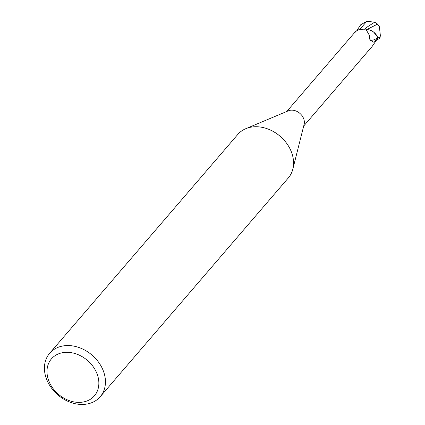 <?xml version="1.0" encoding="UTF-8"?>
<svg xmlns="http://www.w3.org/2000/svg" width="425" height="425" viewBox="0 0 425 425"><rect width="100%" height="100%" fill="white"/><g stroke="black" fill="none" stroke-linecap="round" stroke-linejoin="round"><path stroke-width="0.64" d="M49.661 353.276L237.782 134.465A33.331 26.228 40.7 0 1 245.783 128.695A33.331 26.228 40.7 0 1 290.36 149.531A33.331 26.228 40.7 0 1 292.83 169.145A33.331 26.228 40.7 0 1 288.331 177.921L100.21 396.732A33.331 26.228 40.7 0 1 47.632 381.666A33.331 26.228 40.7 0 1 49.661 353.276A33.331 26.228 40.7 0 1 102.239 368.342A33.331 26.228 40.7 0 1 100.21 396.732M245.783 128.695L288.368 110.813A11.167 8.787 40.7 0 1 303.296 117.794A11.167 8.787 40.7 0 1 304.125 124.36L292.83 169.145M96.135 371.684A28.332 22.297 40.7 0 1 84.506 401.731A28.332 22.297 40.7 0 1 49.714 383.005A28.332 22.297 40.7 0 1 61.343 352.952A28.332 22.297 40.7 0 1 96.135 371.684M375.015 33.24L372.773 31.461L375.015 33.24L377.687 37.257A11.581 9.116 40.7 0 1 377.506 39.376L379.212 38.914M303.7 126.039L372.135 46.442L377.14 39.201A11.167 8.787 40.7 0 0 377.262 36.534L376.917 38.25L374.632 41.783L373.41 42.112L370.132 40.056L369.399 38.383L369.628 35.737L366.286 29.925L359.061 29.564C355.656 31.407 354.471 32.247 355.502 32.072M374.632 41.783A12.649 4.808 -45.7 0 1 373.139 42.08M376.917 38.25A12.049 4.579 -45.7 0 1 369.463 37.99M365.872 29.692A10.009 7.878 40.7 0 1 373.793 32.194A10.009 7.878 40.7 0 1 377.262 36.534M377.134 39.227L377.506 39.376A11.581 9.111 40.7 0 0 377.687 37.257L373.793 32.194M356.596 30.967L360.676 24.788L366.828 21.25L374.616 22.201L377.044 23.598L379.382 26.679L380.412 35.971A11.092 8.728 40.7 0 1 380.184 36.529A11.092 8.728 40.7 0 1 380.163 36.571L379.615 37.655A11.666 9.18 -139.3 0 0 379.679 37.453L380.407 35.971M379.966 37.002A10.104 1.02 -120 0 1 380.024 37.708A10.104 1.02 -120 0 1 379.865 37.761L379.615 37.655M380.008 37.421L377.687 37.257M377.336 24.225L366.679 29.633M374.616 22.201L367.832 26.584L364.671 29.208M377.767 37.464A11.666 9.18 40.7 0 1 377.581 39.403M366.823 21.25L359.922 29.272M379.865 37.761A11.666 9.18 40.7 0 1 379.132 39.031M355.204 31.886L286.769 111.483M380.184 36.529A11.262 11.262 0 0 0 380.513 35.721M379.18 38.988A11.666 11.666 0 0 0 380.024 37.708"/></g></svg>
